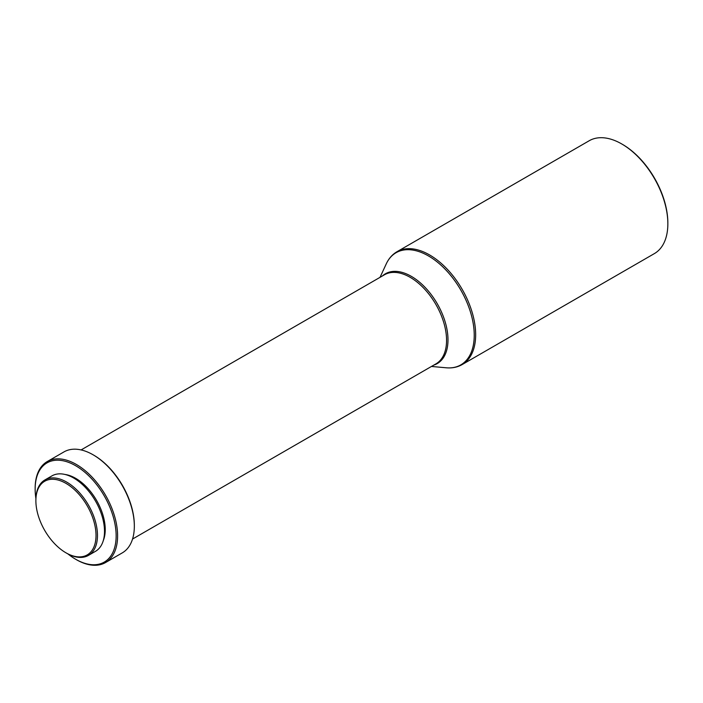 <?xml version="1.0" encoding="UTF-8"?>
<svg xmlns="http://www.w3.org/2000/svg" width="703" height="703" viewBox="0 0 703 703"><rect width="100%" height="100%" fill="white"/><g stroke="black" fill="none" stroke-linecap="round" stroke-linejoin="round"><path stroke-width="1.05" d="M622.498 144.396L621.777 143.974L622.498 144.396A64.131 37.031 60 0 1 667.85 222.948L667.85 223.782A65.159 37.619 60 0 1 654.352 253.616L462.17 364.567A65.159 37.619 60 0 0 472.152 312.36A65.159 37.619 60 0 0 429.586 254.934A65.159 37.619 60 0 0 397.01 251.709L589.193 140.749A65.159 37.619 60 0 1 621.777 143.974L621.777 143.974A65.159 37.619 60 0 1 667.85 223.782M35.897 498.497A57.277 33.067 60 0 1 35.15 489.103L35.15 488.26A58.305 33.665 60 0 1 47.224 461.572L63.955 451.915A58.305 33.665 60 0 1 93.112 454.797L93.833 455.219A57.277 33.067 60 0 1 134.335 525.361L134.335 526.204A58.305 33.665 60 0 1 122.26 552.892L105.529 562.558A58.305 33.665 60 0 1 76.372 559.667L75.652 559.245A57.277 33.067 60 0 1 67.883 553.894M93.833 455.219L93.112 454.797A58.305 33.665 60 0 1 134.335 526.204M47.224 461.572A58.305 33.665 60 0 1 76.372 464.463A58.305 33.665 60 0 1 114.466 515.835A58.305 33.665 60 0 1 105.529 562.558M35.15 489.103A57.277 33.067 60 0 1 75.652 465.72A57.277 33.067 60 0 1 116.144 535.862A57.277 33.067 60 0 1 75.652 559.245L76.372 559.667M64.984 474.463A41.837 24.157 60 0 1 75.652 478.321A41.837 24.157 60 0 1 103.244 540.73M35.879 500.721L35.879 499.886A43.56 25.15 60 0 1 44.895 479.947A43.56 25.15 60 0 1 66.68 482.1A43.56 25.15 60 0 1 95.133 520.484A43.56 25.15 60 0 1 88.455 555.388A43.56 25.15 60 0 1 66.68 553.226L65.95 552.804A42.523 24.552 60 0 1 35.879 500.721A42.523 24.552 60 0 1 65.95 483.365A42.523 24.552 60 0 1 96.021 535.449A42.523 24.552 60 0 1 65.95 552.804L66.68 553.226M44.895 479.947L51.934 475.887A43.56 25.15 60 0 1 73.71 478.04A43.56 25.15 60 0 1 102.163 516.424A43.56 25.15 60 0 1 95.485 551.328L88.455 555.388M380.033 277.342L386.246 263.906A64.755 37.391 60 0 1 428.443 255.927A64.755 37.391 60 0 1 473.33 324.241A64.755 37.391 60 0 1 446.22 367.792C452.126 368.328 457.442 367.256 462.17 364.567M382.379 275.998A51.846 29.93 60 0 1 411.325 276.349A51.846 29.93 60 0 1 446.01 324.971A51.846 29.93 60 0 1 433.821 365.094M81.109 449.929L384.462 274.785A51.442 29.702 60 0 1 410.183 277.334A51.442 29.702 60 0 1 443.795 322.668A51.442 29.702 60 0 1 435.904 363.89L132.551 539.034M431.475 366.448L446.22 367.792M386.246 263.906C388.733 258.528 392.318 254.46 397.01 251.709"/></g></svg>
